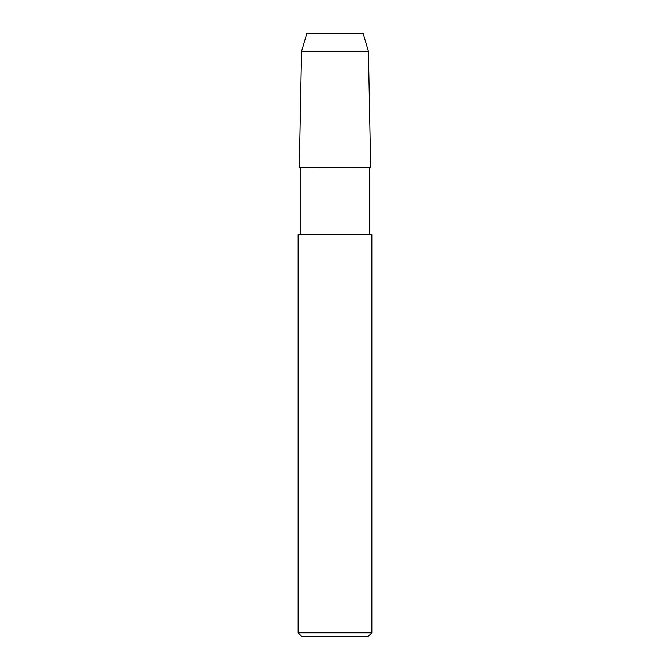 <?xml version="1.0" encoding="UTF-8"?>
<svg xmlns="http://www.w3.org/2000/svg" width="670" height="670" viewBox="0 0 670 670"><rect width="100%" height="100%" fill="white"/><g stroke="black" fill="none" stroke-linecap="round" stroke-linejoin="round"><path stroke-width="1" d="M300.495 234.5L300.495 167.684L299.322 167.5L370.678 167.5L368.441 51.389L370.678 167.5L299.322 167.5L301.559 51.389L368.441 51.389L363.14 33.5L368.441 51.389M300.495 167.684L370.678 167.5M298.15 632.815L298.15 234.5L371.85 234.5L371.85 632.815L298.15 632.815L301.835 636.5L368.165 636.5L371.85 632.815M301.559 51.389L306.86 33.5L363.14 33.5M369.505 234.5L369.505 167.684"/></g></svg>
